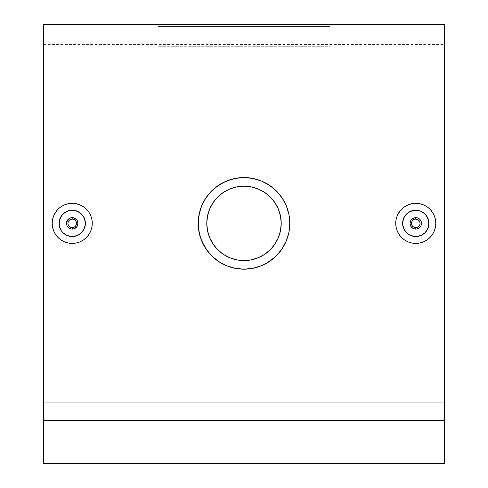 <?xml version="1.0" encoding="UTF-8"?>
<svg xmlns="http://www.w3.org/2000/svg" width="488" height="488" viewBox="0 0 488 488"><rect width="100%" height="100%" fill="white"/><g stroke="black" fill="none" stroke-linecap="round" stroke-linejoin="round"><path stroke-width="0.37" stroke-dasharray="2.44 1.83" d="M420.424 220.033L419.1 218.709M418.527 218.349L417.96 218.075M421.388 222.272L420.784 220.606M419.107 228.018L420.424 226.694M420.79 226.121L421.059 225.554M417.966 228.652L418.533 228.384M406.461 214.049L404.808 216.068M412.671 243.164L415.77 243.408L419.698 243.018L423.462 241.871L426.927 240.017L429.952 237.528L432.441 234.484L434.29 231.025L435.43 227.262L435.808 223.351L435.424 219.447L434.277 215.678L432.429 212.225L429.928 209.187L426.902 206.705L423.438 204.85L419.674 203.709L415.77 203.325L419.723 203.722M429.934 209.193L427.47 207.101M432.435 234.496L434.29 231.025M429.946 237.534L426.921 240.017M76.884 220.033L75.561 218.709M74.987 218.349L74.42 218.075M77.848 222.272L77.244 220.606M77.25 226.121L77.854 224.45M75.567 228.018L76.891 226.694M74.426 228.652L74.993 228.384M61.281 216.05L62.928 214.049M69.29 243.189L76.158 243.018L79.922 241.871L83.387 240.017L86.413 237.528L88.907 234.484L90.75 231.025L91.89 227.262L92.269 223.351L91.884 219.447L90.737 215.678L88.889 212.225L86.388 209.187L83.363 206.705L79.898 204.85L76.134 203.709L72.23 203.325L76.183 203.722M86.394 209.193L83.93 207.101M88.895 234.496L90.75 231.025M86.407 237.534L83.387 240.017M253.065 268.266L261.605 265.655L269.492 261.422L276.409 255.736L282.094 248.807L286.31 240.913L288.926 232.288L289.805 223.351L288.914 214.378L286.291 205.777L282.07 197.89L279.398 194.291L273.06 187.959L269.474 185.3L261.55 181.054L252.949 178.443L244.055 177.559M239.571 268.955L248.319 268.967M248.484 268.949L252.936 268.29M220.387 252.131L223.309 254.303L228.909 257.383M217.654 249.655L213.61 244.854M209.59 237.546L208.589 234.819M207.498 216.123L206.784 223.382M236.778 186.855L238.669 186.532M444.397 420.656L43.603 420.656L43.603 24.4L43.603 463.6L444.397 463.6L43.603 463.6L43.603 44.438L43.603 402.204L444.397 402.204L43.603 402.204L43.603 463.6L444.397 463.6L444.397 44.438L444.397 402.204L43.603 402.204L444.397 402.204L444.397 463.6L43.603 463.6L444.397 463.6L43.603 463.6L43.603 44.438L43.603 463.6L43.603 420.656L444.397 420.656L444.397 24.4L444.397 420.656M158.118 420.266L329.882 420.266L329.882 26.468L158.118 26.468L158.118 420.266L158.118 399.989L329.882 399.989L329.882 46.744L158.118 46.744L158.118 420.266L329.882 420.266L329.882 26.468L329.882 420.266L329.882 399.989L158.118 399.989L158.118 420.266M423.462 241.871L424.981 241.163M422.748 242.152L419.698 243.018M435.424 219.447L435.808 223.351L435.424 227.274M432.429 212.225L434.277 215.678M423.438 204.85L422.242 204.399M426.262 206.29L426.902 206.705M407.59 205.07L411.86 203.709M415.764 203.325L411.848 203.716L408.102 204.85L404.631 206.711L401.6 209.2L399.111 212.231L397.25 215.702L396.116 219.454L397.25 215.702M402.838 208.059L404.631 206.711M400.044 210.938L401.6 209.2M396.116 219.454L395.731 223.376L396.116 227.274L397.256 231.037L396.116 227.274L395.731 223.364M397.256 231.037L399.111 234.508L401.6 237.534L399.105 234.502M408.09 241.877L404.637 240.029L408.09 241.877L411.86 243.024M243.945 177.559L239.681 177.766M218.478 185.33L211.658 190.93M211.585 191.003L205.93 197.896L201.721 205.747M201.672 205.863L199.08 214.397L198.195 223.321M198.195 223.437L199.08 232.325L201.696 240.932L205.93 248.843L208.608 252.442L211.603 255.749L218.52 261.428M230.702 267.198L226.353 265.637M218.551 261.452L226.426 265.667M239.529 268.955L234.996 268.278M76.158 243.018L79.209 242.152M81.441 241.163L79.922 241.871M91.884 219.447L92.269 223.351L91.89 227.262M88.889 212.225L90.737 215.678M82.74 206.302L83.363 206.705M78.8 204.435L79.898 204.85M68.308 203.716L64.562 204.85L68.308 203.716L72.23 203.325M59.298 208.059L61.092 206.711L58.06 209.2L55.571 212.231L53.717 215.702L52.576 219.454L53.717 215.702M56.51 210.938L58.06 209.2M52.576 219.454L52.192 223.376L52.576 227.274L53.717 231.037L52.576 227.274L52.192 223.364M58.06 237.534L55.571 234.508L58.06 237.534L61.098 240.029L64.556 241.877L61.098 240.029M64.562 241.883L68.32 243.024M229.72 188.996L232.996 187.813M223.309 192.431L226.81 190.357M217.685 197.048L221.826 193.474M213.049 202.697L216.965 197.786M207.498 216.105L207.729 215.043M222.443 253.705L218.587 250.558M231.178 258.304L229.738 257.743M251.222 259.878L249.502 260.177M258.201 257.768L256.999 258.237M264.624 254.346L259.183 257.347M274.415 244.811L270.315 249.685L265.771 253.553M276.891 240.785L274.933 244.061M274.933 202.679L276.885 205.942M261.251 190.387L264.685 192.424L270.321 197.054L274.146 201.538M250.978 186.812L251.289 186.867M255.187 187.874L258.256 188.99M267.625 194.608L264.685 192.424M280.496 230.653L281.216 223.351M230.8 267.229L235.045 268.29M230.702 179.535L226.469 181.048L218.52 185.3M235.015 178.449L230.806 179.505M239.516 177.778L235.064 178.443M53.717 231.037L55.571 234.508M64.562 204.85L61.092 206.711M77.269 211.2L79.532 212.408M84.4 218.331L83.173 216.038M67.576 226.7L68.9 228.024M69.473 228.384L70.04 228.659M66.612 224.456L67.21 226.127M68.9 218.709L67.576 220.033M67.21 220.613L66.941 221.18M70.034 218.081L69.473 218.349M69.65 236.277L73.115 236.503M67.179 235.527L68.479 235.991M64.91 234.313L66.063 235.002M62.903 232.666L63.91 233.575M61.281 230.678L62.013 231.678M60.061 228.402L60.591 229.525M59.31 225.932L59.615 227.133M59.06 223.351L59.121 224.602M59.316 220.789L59.133 222.016M60.067 218.319L59.646 219.49M67.192 211.2L63.879 213.183M69.668 210.45L68.412 210.761M74.804 210.45L72.23 210.2M81.551 214.061L80.544 213.152M85.144 220.796L85.4 223.37M84.393 228.408L85.144 225.938M83.18 230.684L83.973 229.329M81.545 232.678L79.544 234.319M74.798 236.284L77.275 235.533M401.6 237.534L404.637 240.029M420.808 211.2L423.072 212.408M427.939 218.331L426.713 216.038M411.116 226.7L412.433 228.024M413.013 228.384L413.58 228.659M410.152 224.456L410.75 226.127M412.439 218.709L411.116 220.033M410.75 220.613L410.481 221.18M413.574 218.081L413.013 218.349M413.19 236.277L416.654 236.503M410.719 235.527L412.018 235.991M408.45 234.313L409.603 235.002M406.443 232.666L407.45 233.575M404.82 230.678L405.552 231.678M403.6 228.402L404.125 229.525M402.85 225.932L403.149 227.133M402.6 223.351L402.661 224.602M402.856 220.789L402.667 222.016M403.606 218.319L403.186 219.49M410.731 211.2L407.419 213.183M413.208 210.45L411.951 210.761M418.344 210.45L415.77 210.2M425.091 214.061L424.084 213.152M428.684 220.796L428.94 223.37M427.933 228.408L428.684 225.938M426.719 230.684L427.512 229.329M425.085 232.678L423.084 234.319M418.338 236.284L420.815 235.533M158.118 26.468L158.118 223.364L158.118 26.468L158.118 46.744L329.882 46.744L329.882 26.468L158.118 26.468M43.603 44.438L444.397 44.438"/><path stroke-width="0.73" d="M415.77 217.642A5.728 5.728 0 0 1 421.498 223.364A5.728 5.728 0 0 1 415.77 229.092L417.966 228.652L415.77 229.092A5.728 5.728 0 0 0 421.498 223.364A5.728 5.728 0 0 0 415.77 217.642L415.77 219.069A4.294 4.294 0 0 1 420.064 223.364A4.294 4.294 0 0 1 415.77 227.658L415.77 229.092L415.77 227.658L417.411 227.335L418.808 226.401L419.735 225.011L420.064 223.364L419.735 221.723L418.808 220.332L417.411 219.399L415.77 219.069L414.129 219.399L412.732 220.332L411.805 221.723L411.475 223.364L411.805 225.011L412.732 226.401L414.129 227.335L415.77 227.658A4.294 4.294 0 0 1 411.475 223.364A4.294 4.294 0 0 1 415.77 219.069L415.77 217.642A5.728 5.728 0 0 0 410.042 223.364A5.728 5.728 0 0 0 415.77 229.092A5.728 5.728 0 0 1 410.042 223.364A5.728 5.728 0 0 1 415.77 217.642L413.58 218.075L415.77 217.642L417.96 218.075L415.77 217.642M419.1 218.709L418.527 218.349M420.784 220.606L420.424 220.033M417.96 218.075L419.814 219.313L421.059 221.168L421.498 223.364L421.059 225.554L421.388 222.272M420.424 226.694L420.79 226.121M418.533 228.384L419.107 228.018M410.719 235.527L415.77 236.534A13.17 13.17 0 0 1 402.6 223.364A13.17 13.17 0 0 1 415.77 210.2L410.731 211.2L408.456 212.414L406.461 214.049L403.606 218.313L402.6 223.358L403.6 228.402L406.449 232.672L409.603 235.002M411.848 203.716L415.77 203.325A20.038 20.038 0 0 1 435.808 223.364A20.038 20.038 0 0 1 415.77 243.408L412.671 243.164M429.928 209.187L432.429 212.225L429.94 209.193L427.47 207.101M434.283 215.696L435.424 219.46L434.283 215.696L432.435 212.231M419.68 243.024L415.77 243.408L419.68 243.024L423.438 241.883L426.909 240.029L429.94 237.534L432.435 234.496L429.885 237.595M423.438 241.883L422.748 242.152M72.23 217.642A5.728 5.728 0 0 1 77.958 223.364A5.728 5.728 0 0 1 72.23 229.092L74.426 228.652L72.23 229.092A5.728 5.728 0 0 0 77.958 223.364A5.728 5.728 0 0 0 72.23 217.642L72.23 219.069A4.294 4.294 0 0 1 76.525 223.364A4.294 4.294 0 0 1 72.23 227.658L72.23 229.092L72.23 227.658L73.871 227.335L75.268 226.401L76.195 225.011L76.525 223.364L76.195 221.723L75.268 220.332L73.871 219.399L72.23 219.069L70.589 219.399L69.192 220.332L68.265 221.723L67.936 223.364L68.265 225.011L69.192 226.401L70.589 227.335L72.23 227.658A4.294 4.294 0 0 1 67.936 223.364A4.294 4.294 0 0 1 72.23 219.069L72.23 217.642A5.728 5.728 0 0 0 66.502 223.364A5.728 5.728 0 0 0 72.23 229.092A5.728 5.728 0 0 1 66.502 223.364A5.728 5.728 0 0 1 72.23 217.642L70.04 218.075L72.23 217.642L74.42 218.075L72.23 217.642M75.561 218.709L74.987 218.349M77.244 220.606L76.884 220.033M77.854 224.45L77.848 222.272M76.891 226.694L77.25 226.121M74.993 228.384L75.567 228.018M67.179 235.527L72.23 236.534A13.17 13.17 0 0 1 59.06 223.364A13.17 13.17 0 0 1 72.23 210.2L67.192 211.2L62.928 214.049L60.067 218.313L59.06 223.358L60.061 228.402L61.275 230.671L62.909 232.672L67.179 235.527L62.922 232.678L61.281 230.684L59.316 225.938L59.316 220.796L61.281 216.05L64.916 212.414L69.662 210.45L72.23 210.2A13.17 13.17 0 0 1 85.4 223.364A13.17 13.17 0 0 1 72.23 236.534L77.275 235.533L81.545 232.678L84.393 228.408L85.4 223.37L84.4 218.331L81.545 214.055L77.269 211.2L72.23 210.2L74.798 210.45L79.544 212.414L81.545 214.055L84.4 218.325L85.4 223.364L84.4 228.408L81.545 232.678L77.269 235.533L72.23 236.534L69.662 236.284L66.063 235.002M61.098 240.029L58.06 237.534L61.104 240.035L64.562 241.883L68.32 243.024L72.23 243.408L76.158 243.018L72.23 243.408A20.038 20.038 0 0 1 52.192 223.364A20.038 20.038 0 0 1 72.23 203.325L68.32 203.709L72.23 203.325A20.038 20.038 0 0 1 92.269 223.364A20.038 20.038 0 0 1 72.23 243.408L69.29 243.189M90.744 215.696L91.884 219.46L90.744 215.696L88.895 212.231L86.4 209.193L83.93 207.101M76.14 243.024L79.898 241.883L83.369 240.029L86.4 237.534L88.895 234.496L86.346 237.595M79.898 241.883L79.209 242.152M248.319 268.967L252.985 268.284L244 269.175A45.805 45.805 0 0 1 198.195 223.364A45.805 45.805 0 0 1 244 177.559A45.805 45.805 0 0 1 289.805 223.364A45.805 45.805 0 0 1 244 269.175L235.045 268.29L226.426 265.667L218.539 261.446L211.603 255.749L205.93 248.843L201.696 240.932L199.08 232.325L198.195 223.382L199.08 214.397L201.69 205.814L205.93 197.896L211.615 190.973L218.52 185.3L226.45 181.06L235.015 178.449L244 177.559L252.949 178.443L261.531 181.048L269.474 185.3L261.531 181.048L252.936 178.443L244 177.559L235.015 178.449M288.926 214.427L289.805 223.351L288.926 214.433L286.316 205.838L282.088 197.921L276.379 190.967M282.082 197.914L286.291 205.777L288.914 214.378M286.31 240.913L288.926 232.3L286.31 240.913L282.094 248.807L276.409 255.736L269.492 261.422L261.605 265.655L252.985 268.284M252.936 268.29L261.531 265.685L265.594 263.764L273.06 258.774L279.411 252.424L282.088 248.813L286.316 240.895M249.502 260.177L244 260.586L236.741 259.866L229.756 257.749L223.309 254.303L229.744 257.743L236.735 259.866L244 260.586A37.216 37.216 0 0 1 206.784 223.364A37.216 37.216 0 0 1 244 186.148L236.698 186.874L229.702 189.008L223.284 192.449L220.356 194.627L215.226 199.763L213.049 202.703L209.62 209.114L207.498 216.123L209.614 209.126L213.049 202.697L217.685 197.048L223.321 192.424L229.756 188.984L236.741 186.867L244 186.148L251.271 186.867L244 186.148A37.216 37.216 0 0 1 281.216 223.364A37.216 37.216 0 0 1 244 260.586L236.735 259.866L231.178 258.304M207.504 230.665L206.784 223.382L207.504 230.665L209.633 237.656L213.067 244.061L217.697 249.697L220.387 252.131M444.397 420.656L444.397 24.4L444.397 463.6L43.603 463.6L43.603 420.656L444.397 420.656L444.397 463.6L43.603 463.6L43.603 420.656L444.397 420.656M43.603 24.4L43.603 420.656L43.603 24.4L444.397 24.4M426.921 240.017L424.981 241.163M435.43 227.262L434.283 231.037L435.424 227.274L435.808 223.364L435.424 219.46M426.902 206.705L423.438 204.85L426.262 206.29M419.723 203.722L422.242 204.399M404.637 240.029L401.6 237.534L404.644 240.035L408.102 241.883L411.86 243.024L415.77 243.408A20.038 20.038 0 0 1 395.731 223.364A20.038 20.038 0 0 1 415.77 203.325L411.86 203.709L408.102 204.85L404.631 206.711L408.468 204.704M404.637 206.705L402.838 208.059M399.123 212.207L397.256 215.696L400.044 210.938M395.731 223.376L396.116 219.454L395.731 223.364L396.116 227.286L397.256 231.037L399.111 234.508L397.256 231.037M411.86 243.024L408.09 241.877M289.805 223.351L288.926 232.288L289.805 223.351M269.474 185.3L276.373 190.96L282.07 197.89M83.356 240.035L81.441 241.163M91.89 227.262L90.744 231.037L91.884 227.274L92.269 223.364L91.884 219.46M86.388 209.187L88.889 212.225M83.363 206.705L79.898 204.85L82.74 206.302M76.183 203.722L78.8 204.435M64.562 204.85L61.098 206.705L64.562 204.85L68.32 203.709M61.098 206.705L59.298 208.059M58.06 209.193L55.565 212.231L53.717 215.696L56.51 210.938M52.192 223.376L52.576 219.454L52.192 223.364L52.576 227.286L53.717 231.037L55.565 234.502L53.717 231.037M68.32 243.024L64.556 241.877M236.698 186.874L232.996 187.813M238.669 186.532L244 186.148L251.259 186.867L258.243 188.984L261.251 190.387M226.81 190.357L229.72 188.996M221.826 193.474L223.309 192.431M216.965 197.786L217.666 197.067M207.729 215.043L209.62 209.114L213.049 202.703M206.784 223.382L207.498 216.123M208.589 234.819L207.51 230.678M213.61 244.854L209.633 237.656M207.498 216.105L206.784 223.364L207.498 230.629L209.614 237.607L213.055 244.043L217.685 249.685L222.443 253.705M218.587 250.558L217.697 249.697M229.738 257.743L228.909 257.383M256.999 258.237L251.277 259.866L258.256 257.743L264.697 254.297L270.315 249.685L274.415 244.811M259.183 257.347L251.259 259.866L244 260.586L251.296 259.86M265.771 253.553L264.697 254.297M276.885 205.942L278.374 209.096L280.496 216.093L281.216 223.351L280.496 230.653L278.38 237.619L276.891 240.785M274.146 201.538L267.625 194.608M251.289 186.867L255.187 187.874M258.243 188.984L264.679 192.424L258.274 188.996L251.271 186.867M264.679 192.424L270.315 197.048L274.945 202.691L278.386 209.126L280.502 216.105L281.216 223.364L280.496 216.093L278.374 209.096L274.933 202.672M274.933 244.061L278.38 237.619L280.496 230.653L278.386 237.607L274.945 244.043L270.315 249.685L264.679 254.309L258.243 257.749M235.045 268.29L239.571 268.955M239.51 268.949L248.49 268.949M226.426 265.667L230.8 267.229M218.539 261.446L226.469 265.685M201.69 205.814L200.165 210.072L198.415 218.874L198.415 227.853L200.165 236.662L203.606 244.958L208.589 252.424L214.94 258.774L218.551 261.452M205.93 197.896L201.684 205.838M211.615 190.973L205.912 197.921M230.806 179.505L222.406 182.969L214.94 187.959L211.609 190.979M276.391 190.979L269.449 185.281M235.064 178.443L230.702 179.535M230.702 267.198L235.064 268.29M281.216 223.364L280.502 230.629M58.06 237.534L55.571 234.508M88.895 234.502L90.744 231.037M79.898 204.85L76.14 203.709L72.23 203.325M53.717 215.696L52.576 219.46M70.04 228.659L72.23 229.092L70.04 228.659L68.18 227.414L66.941 225.56L66.502 223.37L66.612 224.456M68.9 228.024L69.473 228.384M67.21 226.127L67.576 226.7M66.941 221.18L66.502 223.37L67.472 220.186L70.04 218.075M67.576 220.033L67.21 220.613M69.473 218.349L68.9 218.709M69.65 236.277L68.479 235.991M64.898 234.307L63.91 233.575M61.275 230.671L60.591 229.525M62.013 231.678L62.903 232.666M60.061 228.402L59.615 227.133M59.121 224.602L59.31 225.932M59.06 223.364L59.133 222.016M60.067 218.313L61.281 216.05M59.646 219.49L59.316 220.789M62.928 214.049L63.879 213.183M65.386 212.115L64.916 212.414M68.412 210.761L67.192 211.2M72.23 210.2L69.668 210.45M77.269 211.2L74.804 210.45M80.544 213.152L79.556 212.426M83.18 216.05L81.545 214.055M84.4 218.331L85.144 220.796M85.144 225.938L85.4 223.37M83.973 229.329L84.393 228.408M81.545 232.678L83.18 230.684M77.275 235.533L79.544 234.319M73.115 236.503L74.798 236.284M74.42 218.075L76.988 220.186L77.958 223.364L76.994 226.542L74.426 228.652M401.6 237.534L399.105 234.502M420.808 211.2L415.77 210.2A13.17 13.17 0 0 1 428.94 223.364A13.17 13.17 0 0 1 415.77 236.534L420.815 235.533L423.084 234.319L425.085 232.678L427.933 228.408L428.94 223.37L427.939 218.331L425.085 214.055L420.808 211.2L423.084 212.414L426.719 216.05L428.684 220.796L428.684 225.938L426.719 230.684L425.079 232.678L420.808 235.533L418.338 236.284L413.202 236.284L408.456 234.313L406.455 232.678L403.6 228.408L402.6 223.364L403.6 218.325L406.455 214.055L408.456 212.414L413.202 210.45L418.338 210.45L420.808 211.2L418.344 210.45M401.6 209.193L399.105 212.231M397.256 215.696L396.116 219.46M432.435 234.502L434.283 231.037M423.438 204.85L419.68 203.709L415.77 203.325M413.58 228.659L415.77 229.092L413.58 228.659L411.72 227.414L410.481 225.56L410.042 223.37L410.152 224.456M412.433 228.024L413.013 228.384M410.75 226.127L411.116 226.7M410.481 221.18L410.042 223.37L411.006 220.186L413.58 218.075M411.116 220.033L410.75 220.613M413.013 218.349L412.439 218.709M413.19 236.277L412.018 235.991M407.45 233.575L408.45 234.313M404.814 230.671L404.125 229.525M405.552 231.678L406.443 232.666M403.6 228.402L403.149 227.133M402.661 224.602L402.85 225.932M402.6 223.364L402.667 222.016M403.606 218.313L404.82 216.05M403.186 219.49L402.856 220.789M406.461 214.049L407.419 213.183M408.926 212.115L408.456 212.414M411.951 210.761L410.731 211.2M415.77 210.2L413.208 210.45M424.084 213.152L423.096 212.426M426.719 216.05L425.085 214.055M427.939 218.331L428.684 220.796M428.684 225.938L428.94 223.37M427.512 229.329L427.933 228.408M425.085 232.678L426.719 230.684M420.815 235.533L423.084 234.319M416.654 236.503L418.338 236.284M421.059 225.554L419.82 227.414L417.966 228.652"/></g></svg>
